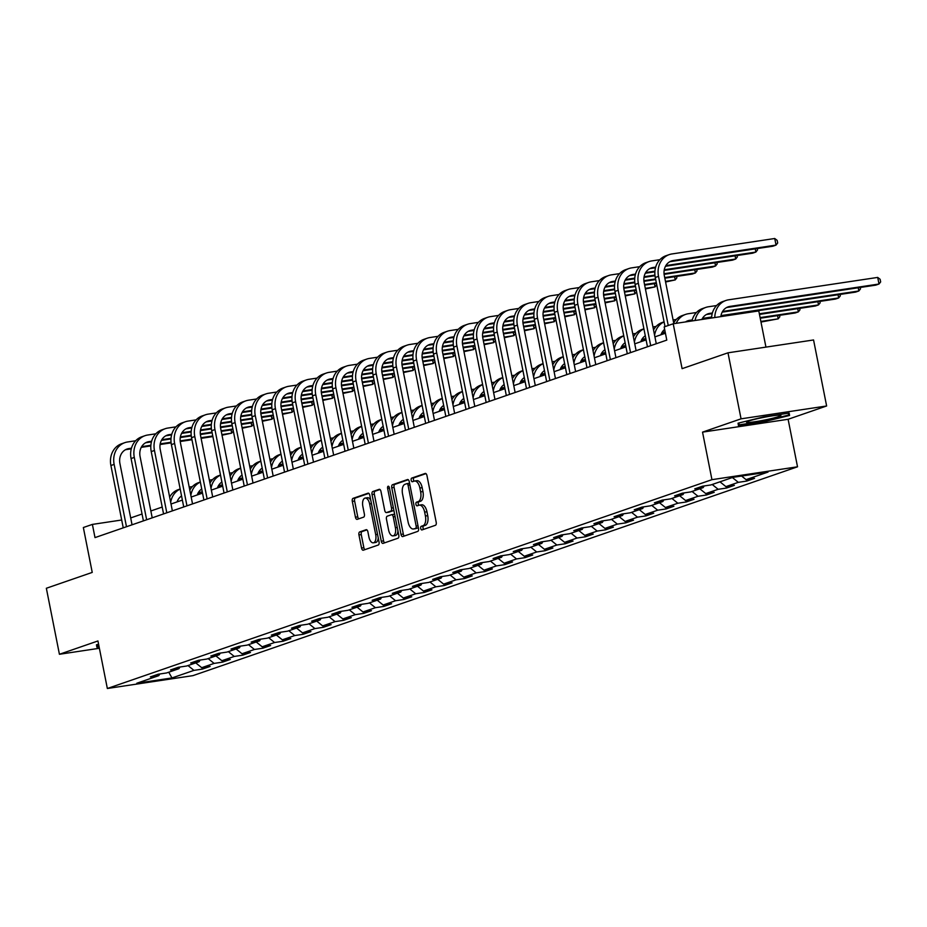 <?xml version="1.0" encoding="UTF-8"?>
<svg xmlns="http://www.w3.org/2000/svg" width="927" height="927" viewBox="0 0 927 927"><rect width="100%" height="100%" fill="white"/><g stroke="black" fill="none" stroke-linecap="round" stroke-linejoin="round"><path stroke-width="1.39" d="M420.719 528.425A1.854 0.927 -98.5 0 0 421.889 529.954A1.854 0.927 -98.5 0 0 421.97 529.931L435.447 525.285A2.654 1.321 -98.5 0 0 436.2 522.249L426.965 475.597A2.654 1.321 -98.5 0 0 425.308 473.419A2.654 1.321 -98.5 0 0 425.18 473.442L411.704 478.1A1.854 0.927 -98.5 0 0 411.182 480.221A1.854 0.927 -98.5 0 0 412.341 481.75A1.854 0.927 -98.5 0 0 412.422 481.727L414.172 481.125A8.482 4.241 -98.5 0 1 414.554 481.032A8.482 4.241 -98.5 0 1 419.873 488.019L420.638 491.901A8.482 4.241 -98.5 0 1 418.228 501.6L416.478 502.202A1.854 0.927 -98.5 0 0 415.945 504.323A1.854 0.927 -98.5 0 0 417.115 505.852A1.854 0.927 -98.5 0 0 417.196 505.829L418.946 505.227A8.482 4.241 -98.5 0 1 419.328 505.134A8.482 4.241 -98.5 0 1 424.647 512.121L425.412 516.015A8.482 4.241 -98.5 0 1 422.99 525.702L421.252 526.304A1.854 0.927 -98.5 0 0 420.719 528.425M421.252 504.879A8.482 4.241 -98.5 0 1 421.634 504.786A8.482 4.241 -98.5 0 1 426.953 511.774L427.729 515.667A8.482 4.241 -98.5 0 1 425.308 525.354L423.569 525.957A1.854 0.927 -98.5 0 0 423.036 528.077A1.854 0.927 -98.5 0 0 423.627 529.363M425.968 473.627L414.021 477.753A1.854 0.927 -98.5 0 0 413.488 479.873A1.854 0.927 -98.5 0 0 414.079 481.159M416.478 480.777A8.482 4.241 -98.5 0 1 416.86 480.684A8.482 4.241 -98.5 0 1 422.179 487.672L422.955 491.553A8.482 4.241 -98.5 0 1 420.534 501.252L418.795 501.855A1.854 0.927 -98.5 0 0 418.262 503.975A1.854 0.927 -98.5 0 0 418.853 505.261M359.711 531.924A2.654 1.321 -98.5 0 0 358.958 534.949L361.542 548.042A2.654 1.321 -98.5 0 0 363.21 550.221A2.654 1.321 -98.5 0 0 363.326 550.186L378.297 545.018A2.654 1.321 -98.5 0 0 379.05 541.994L369.815 495.342A2.654 1.321 -98.5 0 0 368.158 493.152A2.654 1.321 -98.5 0 0 368.031 493.187L353.06 498.355A2.654 1.321 -98.5 0 0 352.306 501.38L355.435 517.196A2.654 1.321 -98.5 0 0 357.104 519.375A2.654 1.321 -98.5 0 0 357.219 519.352L363.627 517.139A2.654 1.321 -98.5 0 0 364.381 514.103L362.828 506.269A7.092 3.546 -98.5 0 1 365.168 498.077A7.092 3.546 -98.5 0 1 369.618 503.917L375.702 534.636A7.092 3.546 -98.5 0 1 373.361 542.816A7.092 3.546 -98.5 0 1 368.911 536.976L367.903 531.855A2.654 1.321 -98.5 0 0 366.235 529.676A2.654 1.321 -98.5 0 0 366.119 529.711L359.711 531.924L362.017 531.577A2.654 1.321 -98.5 0 0 361.263 534.601L363.859 547.695A2.654 1.321 -98.5 0 0 364.867 549.665M741.055 418.83L702.539 432.133L788.112 419.282L826.629 405.98L741.055 418.83L727.985 352.816L682.098 368.668L673.211 323.778L664.172 326.907L666.78 340.105L95.006 537.602L92.387 524.404L83.349 527.521L92.236 572.411L46.35 588.263L59.421 654.277L99.386 648.263M702.539 432.133L711.948 479.665L107.347 688.494L97.938 640.963L59.421 654.277M400.997 534.415A2.654 1.321 -98.5 0 0 402.666 536.594A2.654 1.321 -98.5 0 0 402.781 536.559L417.753 531.391A2.654 1.321 -98.5 0 0 418.506 528.367L409.27 481.716A2.654 1.321 -98.5 0 0 407.602 479.526A2.654 1.321 -98.5 0 0 407.486 479.56L392.515 484.728A2.654 1.321 -98.5 0 0 391.762 487.753L400.997 534.415L403.315 534.068A2.654 1.321 -98.5 0 0 404.311 536.038M398.019 538.205L383.06 543.373A2.654 1.321 -98.5 0 1 382.932 543.407A2.654 1.321 -98.5 0 1 381.275 541.229L372.04 494.566A2.654 1.321 -98.5 0 1 372.793 491.542L379.201 489.329A2.654 1.321 -98.5 0 1 379.317 489.294A2.654 1.321 -98.5 0 1 380.974 491.484L384.728 510.406A2.654 1.321 -98.5 0 0 386.385 512.585A2.654 1.321 -98.5 0 0 386.513 512.561L390.754 511.09A2.654 1.321 -98.5 0 0 391.518 508.054L387.613 488.355A1.854 0.927 -98.5 0 1 388.228 486.223A1.854 0.927 -98.5 0 1 389.386 487.741L398.784 535.18A2.654 1.321 -98.5 0 1 398.019 538.205M727.985 352.816L813.558 339.966L826.629 405.98M711.948 479.665L797.521 466.802L192.92 675.644L107.347 688.494M202.098 667.625L202.387 669.097L210.139 666.42L201.704 667.683L214.102 663.408L222.55 662.133L230.302 659.456L221.866 660.719L234.264 656.443L242.712 655.169L250.464 652.492L242.017 653.755L254.427 649.479L262.874 648.205L270.626 645.528L262.179 646.791L274.589 642.515L283.036 641.241L290.788 638.564L282.341 639.827L294.751 635.551L303.199 634.277L310.951 631.6L302.503 632.863L314.913 628.587L323.361 627.312L331.113 624.636L322.666 625.899L335.076 621.623L343.523 620.348L351.275 617.672L342.828 618.935L355.238 614.659L363.685 613.384L371.437 610.708L362.99 611.971L375.4 607.695L383.848 606.42L391.6 603.744L383.152 605.007L395.562 600.731L404.01 599.456L411.762 596.779L403.315 598.042L415.725 593.767L424.172 592.492L431.924 589.815L423.477 591.078L435.887 586.803L444.334 585.528L452.086 582.851L443.639 584.114L456.049 579.838L464.497 578.564L472.249 575.887L463.801 577.15L476.211 572.874L484.659 571.6L492.411 568.923L483.964 570.186L496.374 565.91L504.821 564.636L512.573 561.959L504.126 563.222L516.536 558.946L524.983 557.672L532.735 554.995L524.288 556.258L536.698 551.982L545.146 550.708L552.898 548.031L544.45 549.294L556.86 545.018L565.308 543.743L573.06 541.067L564.613 542.33L577.023 538.054L585.47 536.779L593.222 534.103L584.775 535.366L597.185 531.09L605.632 529.815L613.384 527.139L604.937 528.402L617.347 524.126L625.795 522.851L633.547 520.174L625.099 521.438L637.509 517.162L645.957 515.887L653.709 513.21L645.262 514.473L657.672 510.198L666.119 508.923L673.871 506.246L665.424 507.509L677.834 503.234L686.27 501.959L694.033 499.282L685.586 500.545L697.996 496.269L706.432 494.995L714.196 492.318L705.748 493.581L718.158 489.305L726.594 488.031L734.358 485.354L725.911 486.617L738.321 482.341L746.756 481.067L754.52 478.39L746.073 479.653L768.043 472.063L732.898 477.347L710.928 484.937L702.481 486.212L694.729 488.888L703.164 487.614L704.161 485.957M202.387 669.097L193.94 670.372L171.97 677.95L136.825 683.234L158.795 675.644L150.348 676.919L158.1 674.242L166.547 672.967L178.957 668.68L170.51 669.954L178.262 667.278L186.709 666.003L199.12 661.716L190.672 662.99L198.424 660.314L206.872 659.039L219.282 654.752L210.835 656.026L218.587 653.35L227.034 652.075L239.444 647.788L230.997 649.062L238.749 646.386L247.196 645.111L259.606 640.824L251.159 642.098L258.911 639.421L267.358 638.147L279.769 633.859L271.321 635.134L279.073 632.457L287.521 631.183L299.931 626.895L291.484 628.17L299.236 625.493L307.683 624.219L320.093 619.931L311.646 621.206L319.398 618.529L327.845 617.255L340.255 612.967L331.808 614.242L339.56 611.565L348.007 610.29L360.418 606.003L351.97 607.278L359.722 604.601L368.17 603.326L380.58 599.039L372.133 600.314L379.885 597.637L388.332 596.362L400.742 592.075L392.295 593.35L400.047 590.673L408.494 589.398L420.904 585.111L412.457 586.385L420.209 583.709L428.656 582.434L441.055 578.147L432.619 579.421L440.371 576.745L448.819 575.47L461.217 571.183L452.782 572.457L460.534 569.781L468.981 568.506L481.38 564.219L472.944 565.493L480.696 562.816L489.143 561.542L501.542 557.254L493.106 558.529L500.858 555.852L509.305 554.578L521.704 550.29L513.268 551.565L521.02 548.888L529.468 547.614L541.866 543.326L533.431 544.601L541.183 541.924L549.63 540.65L562.029 536.362L553.593 537.637L561.345 534.96L569.792 533.685L582.191 529.398L573.755 530.673L581.507 527.996L589.954 526.721L602.353 522.434L593.917 523.709L601.669 521.032L610.117 519.757L622.515 515.47L614.08 516.745L621.832 514.068L630.279 512.793L642.678 508.506L634.242 509.78L641.994 507.104L650.441 505.829L662.84 501.542L654.404 502.816L662.156 500.14L670.603 498.865L683.002 494.578L674.566 495.852L682.318 493.176L690.766 491.901L703.164 487.614M195.759 662.886L201.704 667.683M208.158 658.599L214.102 663.408M178.957 668.68L179.954 667.023M215.921 655.922L221.866 660.719M228.32 651.635L234.264 656.443M199.12 661.716L200.116 660.059M236.072 648.958L242.017 653.755M248.482 644.671L254.427 649.479M219.282 654.752L220.278 653.095M256.234 641.994L262.179 646.791M268.645 637.706L274.589 642.515M239.444 647.788L240.441 646.131M276.397 635.03L282.341 639.827M288.807 630.742L294.751 635.551M259.606 640.824L260.603 639.167M296.559 628.066L302.503 632.863M308.969 623.778L314.913 628.587M279.769 633.859L280.765 632.202M316.721 621.102L322.666 625.899M329.131 616.814L335.076 621.623M299.931 626.895L300.927 625.238M336.883 614.137L342.828 618.935M349.294 609.85L355.238 614.659M320.093 619.931L321.09 618.274M357.046 607.173L362.99 611.971M369.456 602.886L375.4 607.695M340.255 612.967L341.252 611.31M377.208 600.209L383.152 605.007M389.618 595.922L395.562 600.731M360.418 606.003L361.414 604.346M397.37 593.245L403.315 598.042M409.78 588.958L415.725 593.767M380.58 599.039L381.565 597.382M417.532 586.281L423.477 591.078M429.943 581.994L435.887 586.803M400.742 592.075L401.727 590.418M437.695 579.317L443.639 584.114M450.105 575.03L456.049 579.838M420.904 585.111L421.889 583.454M457.857 572.353L463.801 577.15M470.267 568.066L476.211 572.874M441.055 578.147L442.052 576.49M478.019 565.389L483.964 570.186M490.429 561.102L496.374 565.91M461.217 571.183L462.214 569.526M498.181 558.425L504.126 563.222M510.592 554.137L516.536 558.946M481.38 564.219L482.376 562.562M518.344 551.461L524.288 556.258M530.754 547.173L536.698 551.982M501.542 557.254L502.538 555.597M538.506 544.497L544.45 549.294M550.916 540.209L556.86 545.018M521.704 550.29L522.701 548.633M558.668 537.533L564.613 542.33M571.078 533.245L577.023 538.054M541.866 543.326L542.863 541.669M578.83 530.568L584.775 535.366M591.241 526.281L597.185 531.09M562.029 536.362L563.025 534.705M598.993 523.604L604.937 528.402M611.403 519.317L617.347 524.126M582.191 529.398L583.187 527.741M619.155 516.64L625.099 521.438M631.565 512.353L637.509 517.162M602.353 522.434L603.35 520.777M639.317 509.676L645.262 514.473M651.727 505.389L657.672 510.198M622.515 515.47L623.512 513.813M659.479 502.712L665.424 507.509M671.89 498.425L677.834 503.234M642.678 508.506L643.674 506.849M679.642 495.748L685.586 500.545M692.052 491.461L697.996 496.269M662.84 501.542L663.836 499.885M699.804 488.784L705.748 493.581M712.214 484.497L718.158 489.305M683.002 494.578L683.999 492.921M719.966 481.82L725.911 486.617M732.376 477.532L738.321 482.341M741.6 476.038L746.073 479.653M765.945 347.115L758.784 310.927L673.211 323.778M788.112 419.282L797.521 466.802M121.692 520.001L92.387 524.404M665.424 333.245L654.914 336.872M646.107 339.908L634.752 343.836M625.945 346.872L614.589 350.8M605.783 353.836L594.427 357.764M585.621 360.8L574.265 364.728M565.458 367.764L554.103 371.692M545.296 374.728L533.94 378.656M525.134 381.692L513.778 385.62M504.972 388.656L493.616 392.584M484.809 395.62L473.454 399.549M464.647 402.585L453.291 406.513M444.485 409.549L433.129 413.477M424.323 416.513L412.967 420.441M404.16 423.477L392.805 427.405M383.998 430.441L372.642 434.369M363.836 437.405L352.48 441.333M343.674 444.369L332.318 448.297M323.511 451.333L312.156 455.261M303.349 458.297L291.993 462.225M283.187 465.261L271.831 469.189M263.025 472.225L251.669 476.154M242.862 479.189L231.507 483.118M222.7 486.154L211.344 490.082M202.538 493.118L191.182 497.046M182.376 500.082L171.02 504.01M162.213 507.046L150.858 510.974M142.051 514.01L130.695 517.938M168.737 672.214L171.97 677.95M187.996 665.563L193.94 670.372M158.795 675.644L159.792 673.987M746.467 479.595L746.756 481.067M726.304 486.559L726.594 488.031M706.142 493.523L706.432 494.995M685.98 500.487L686.27 501.959M665.818 507.451L666.119 508.923M645.656 514.415L645.957 515.887M625.493 521.38L625.795 522.851M605.331 528.344L605.632 529.815M585.169 535.308L585.47 536.779M565.006 542.272L565.308 543.743M544.844 549.236L545.146 550.708M524.682 556.2L524.983 557.672M504.52 563.164L504.821 564.636M484.357 570.128L484.659 571.6M464.207 577.092L464.497 578.564M444.045 584.056L444.334 585.528M423.882 591.02L424.172 592.492M403.72 597.985L404.01 599.456M383.558 604.949L383.848 606.42M363.396 611.913L363.685 613.384M343.233 618.877L343.523 620.348M323.071 625.841L323.361 627.312M302.909 632.805L303.199 634.277M282.747 639.769L283.036 641.241M262.584 646.733L262.874 648.205M242.422 653.697L242.712 655.169M222.26 660.661L222.55 662.133M738.043 423.199L738.448 425.563L764.219 421.692L789.572 415.447L789.167 413.083L763.396 416.953L738.043 423.199M98.586 644.277L96.466 644.798L96.883 647.173L99.096 646.837M789.109 413.083L789.572 415.447M788.356 413.199L788.668 415.041L764.103 421.09L764.219 421.692M408.262 479.734L394.832 484.381A2.654 1.321 -98.5 0 0 394.079 487.405L403.315 534.068M415.632 528.251A1.854 0.927 -98.5 0 0 416.165 526.13L408.054 485.18A1.854 0.927 -98.5 0 0 406.895 483.651A1.854 0.927 -98.5 0 0 406.814 483.662L404.972 484.3A8.482 4.241 -98.5 0 0 402.55 493.998L408.1 521.994A8.482 4.241 -98.5 0 0 413.419 528.981A8.482 4.241 -98.5 0 0 413.801 528.877L417.95 527.903A1.854 0.927 -98.5 0 0 418.344 527.521M409.607 483.407A1.854 0.927 -98.5 0 0 409.213 483.303A1.854 0.927 -98.5 0 0 409.12 483.315L406.976 483.639M415.331 528.657A8.482 4.241 -98.5 0 0 415.725 528.633A8.482 4.241 -98.5 0 0 416.107 528.529L413.801 528.877M417.95 527.903L416.107 528.529M379.977 489.514L375.099 491.194A2.654 1.321 -98.5 0 0 374.346 494.218L383.581 540.881A2.654 1.321 -98.5 0 0 384.589 542.851M388.575 512.249A2.654 1.321 -98.5 0 0 388.703 512.237A2.654 1.321 -98.5 0 0 388.819 512.214L393.071 510.742A2.654 1.321 -98.5 0 0 393.766 509.85M388.61 530.035A7.092 3.546 -98.5 0 0 393.06 535.876A7.092 3.546 -98.5 0 0 395.4 527.695L393.257 516.872A2.654 1.321 -98.5 0 0 391.6 514.682A2.654 1.321 -98.5 0 0 391.472 514.717L387.231 516.188A2.654 1.321 -98.5 0 0 386.466 519.213L388.61 530.035M393.06 535.876L395.377 535.528A7.092 3.546 -98.5 0 0 397.95 530.962M394.728 514.694A2.654 1.321 -98.5 0 0 393.905 514.334A2.654 1.321 -98.5 0 0 393.79 514.369L391.715 514.682M366.895 529.885L362.017 531.577M373.361 542.816L375.667 542.469A7.092 3.546 -98.5 0 0 378.239 537.903M370.788 500.267A7.092 3.546 -98.5 0 0 367.486 497.729L365.168 498.077M368.807 493.373L355.377 498.008A2.654 1.321 -98.5 0 0 354.624 501.032L357.752 516.849A2.654 1.321 -98.5 0 0 358.761 518.819M720.824 316.628A13.499 11.645 -109.1 0 1 728.158 306.849A13.499 11.645 -109.1 0 1 729.955 306.408L879.005 284.021L877.695 277.416L728.645 299.803A20.255 17.462 70.9 0 0 725.957 300.464A20.255 17.462 70.9 0 0 714.787 317.532M726.594 307.544A13.499 11.645 -109.1 0 1 726.722 307.521L875.772 285.134L879.005 284.021L880.65 281.924L880.129 279.282L877.695 277.416M725.957 300.464L722.724 301.588A20.255 17.462 70.9 0 0 711.577 318.019M669.885 261.681A13.499 11.645 -109.1 0 1 670.012 261.669L772.817 246.223L776.038 245.099L774.74 238.506L671.936 253.952A20.255 17.462 70.9 0 0 669.248 254.612A20.255 17.462 70.9 0 0 658.518 276.362L668.24 325.493M669.248 254.612L666.015 255.725A20.255 17.462 70.9 0 0 655.285 277.474L665.018 326.617M673.836 323.685L664.3 275.493A13.499 11.645 -109.1 0 1 671.449 260.985A13.499 11.645 -109.1 0 1 673.245 260.545L776.038 245.099L777.683 243.001L777.162 240.371L774.74 238.506M748.912 422.434A17.555 1.402 168.8 0 0 769.549 418.992A17.555 1.402 168.8 0 0 780.719 415.226A17.555 1.402 168.8 0 0 778.495 415.157A17.555 1.402 168.8 0 0 760.163 418.089A17.555 1.402 168.8 0 0 746.617 421.982A17.555 1.402 168.8 0 0 748.912 422.434M761.855 417.741A13.291 1.066 168.8 0 0 765.007 417.115M764.103 421.09L739.132 424.844L738.819 423.002M738.773 423.013L739.132 424.844M97.567 646.443L97.242 644.601L97.567 646.443L98.98 646.235M701.843 319.479A13.499 11.645 -109.1 0 1 707.996 313.813A13.499 11.645 -109.1 0 1 709.792 313.372L712.388 312.978M706.432 314.508A13.499 11.645 -109.1 0 1 706.559 314.485L712.203 313.639M722.191 312.144L855.609 292.098L858.842 290.985L858.205 287.776M722.573 311.449L858.842 290.985L860.488 288.888L860.21 287.474M716.583 305.551L708.483 306.767A20.255 17.462 70.9 0 0 705.795 307.428A20.255 17.462 70.9 0 0 695.041 320.499M705.795 307.428L702.562 308.552A20.255 17.462 70.9 0 0 691.959 320.962M685.516 321.936A13.499 11.645 -109.1 0 1 687.834 320.777A13.499 11.645 -109.1 0 1 689.63 320.336L692.226 319.942M686.27 321.472A13.499 11.645 -109.1 0 1 686.397 321.449L692.04 320.603M702.029 319.108L711.588 317.671M720.87 316.269L835.447 299.062L838.68 297.949L838.043 294.74M702.411 318.413L711.635 317.034M720.974 315.632L838.68 297.949L840.326 295.852L840.047 294.438M696.42 312.515L688.321 313.732A20.255 17.462 70.9 0 0 685.632 314.392A20.255 17.462 70.9 0 0 676.189 323.338M685.632 314.392L682.399 315.516A20.255 17.462 70.9 0 0 673.697 322.978M659.873 259.699L651.774 260.916A20.255 17.462 70.9 0 0 649.085 261.576A20.255 17.462 70.9 0 0 638.355 283.326L650.696 345.667M649.085 261.576L645.852 262.689A20.255 17.462 70.9 0 0 635.122 284.438L647.463 346.779M656.27 343.743L644.138 282.457A13.499 11.645 -109.1 0 1 651.287 267.949A13.499 11.645 -109.1 0 1 653.083 267.509L655.679 267.127M649.723 268.645A13.499 11.645 -109.1 0 1 649.85 268.633L655.493 267.776M665.482 266.281L752.654 253.187L755.876 252.063L755.25 248.865M665.864 265.597L755.876 252.063L757.521 249.966L757.243 248.563M639.711 266.663L631.611 267.88A20.255 17.462 70.9 0 0 628.923 268.54A20.255 17.462 70.9 0 0 618.193 290.29L630.534 352.631M628.923 268.54L625.69 269.653A20.255 17.462 70.9 0 0 614.96 291.402L627.301 353.743M636.107 350.707L623.975 289.421A13.499 11.645 -109.1 0 1 631.125 274.913A13.499 11.645 -109.1 0 1 632.921 274.473L635.516 274.091M629.56 275.609A13.499 11.645 -109.1 0 1 629.688 275.597L635.331 274.74M645.319 273.245L654.879 271.808M664.161 270.417L732.492 260.151L735.714 259.027L735.088 255.829M645.702 272.561L654.926 271.171M664.265 269.769L735.714 259.027L737.359 256.93L737.081 255.528M660.951 334.786A13.499 11.645 -109.1 0 1 664.659 329.398M759.468 314.415L815.285 306.026L818.518 304.913L817.881 301.704M759.352 313.801L818.518 304.913L820.163 302.816L819.885 301.402M676.258 319.479L673.106 319.954M664.068 321.843L662.237 322.48A20.255 17.462 70.9 0 0 653.535 329.942M664.08 321.912A20.255 17.462 70.9 0 0 654.578 335.203M640.789 341.75A13.499 11.645 -109.1 0 1 645.285 335.794M661.704 333.036L665.273 332.492M760.233 318.228L795.123 312.99L798.356 311.878L797.718 308.668M662.087 332.341L665.157 331.889M760.105 317.613L798.356 311.878L800.001 309.78L799.723 308.367M656.096 326.443L652.944 326.918M643.906 328.807L642.075 329.444A20.255 17.462 70.9 0 0 633.373 336.907M643.917 328.876A20.255 17.462 70.9 0 0 634.416 342.167M620.626 348.714A13.499 11.645 -109.1 0 1 625.122 342.758M641.542 340L645.992 339.328M760.986 322.051L778.193 318.842L777.556 315.632M641.924 339.305L645.864 338.714M760.87 321.437L778.193 318.842L779.839 316.744L779.561 315.331M635.934 333.407L632.782 333.882M623.744 335.771L621.913 336.408A20.255 17.462 70.9 0 0 613.211 343.871M623.755 335.841A20.255 17.462 70.9 0 0 614.253 349.131M619.549 273.627L611.449 274.844A20.255 17.462 70.9 0 0 608.761 275.504A20.255 17.462 70.9 0 0 598.031 297.254L610.372 359.595M608.761 275.504L605.528 276.617A20.255 17.462 70.9 0 0 594.798 298.367L607.139 360.707M615.945 357.671L603.813 296.385A13.499 11.645 -109.1 0 1 610.963 281.878A13.499 11.645 -109.1 0 1 612.759 281.437L615.354 281.055M609.398 282.573A13.499 11.645 -109.1 0 1 609.526 282.561L615.169 281.704M625.157 280.209L634.717 278.772M643.998 277.382L655.007 275.725M664.114 274.357L712.33 267.115L715.551 265.991L714.926 262.793M625.54 279.525L634.763 278.135M644.103 276.733L654.937 275.099M664.056 273.732L715.551 265.991L717.197 263.894L716.919 262.492M599.387 280.591L591.287 281.808A20.255 17.462 70.9 0 0 588.599 282.468A20.255 17.462 70.9 0 0 577.869 304.218L590.209 366.559M588.599 282.468L585.366 283.581A20.255 17.462 70.9 0 0 574.636 305.331L586.976 367.671M595.783 364.635L583.651 303.349A13.499 11.645 -109.1 0 1 590.8 288.842A13.499 11.645 -109.1 0 1 592.596 288.401L595.192 288.019M589.236 289.537A13.499 11.645 -109.1 0 1 589.363 289.525L595.007 288.668M604.995 287.173L614.555 285.736M623.836 284.346L634.844 282.689M643.952 281.321L655.69 279.56M664.833 278.181L692.168 274.079L695.389 272.955L694.763 269.757M605.377 286.489L614.601 285.099M623.941 283.697L634.775 282.063M643.894 280.696L655.574 278.946M664.705 277.567L695.389 272.955L697.034 270.858L696.756 269.456M579.224 287.555L571.125 288.772A20.255 17.462 70.9 0 0 568.436 289.433A20.255 17.462 70.9 0 0 557.706 311.182L570.047 373.523M568.436 289.433L565.203 290.545A20.255 17.462 70.9 0 0 554.473 312.295L566.814 374.635M575.621 371.6L563.489 310.313A13.499 11.645 -109.1 0 1 570.638 295.806A13.499 11.645 -109.1 0 1 572.434 295.365L575.03 294.983M569.074 296.501A13.499 11.645 -109.1 0 1 569.201 296.489L574.844 295.632M584.833 294.137L594.392 292.7M603.674 291.31L614.682 289.653M623.79 288.285L635.528 286.524M644.671 285.145L656.455 283.372L656.71 284.786L655.065 286.883L654.439 283.685M665.586 282.005L675.227 279.919L674.601 276.721M585.215 293.453L594.439 292.063M603.778 290.661L614.613 289.027M623.732 287.66L635.412 285.91M644.543 284.531L656.328 282.77M665.47 281.391L675.227 279.919L676.872 277.822L676.594 276.42M600.464 355.678A13.499 11.645 -109.1 0 1 604.96 349.722M621.38 346.965L625.829 346.292M621.762 346.269L625.702 345.678M615.771 340.371L612.62 340.846M603.581 342.735L601.75 343.372A20.255 17.462 70.9 0 0 593.048 350.835M603.593 342.805A20.255 17.462 70.9 0 0 594.091 356.095M559.062 294.519L550.962 295.736A20.255 17.462 70.9 0 0 548.274 296.397A20.255 17.462 70.9 0 0 537.544 318.146L549.885 380.487M548.274 296.397L545.041 297.509A20.255 17.462 70.9 0 0 534.311 319.259L546.652 381.6M555.458 378.564L543.326 317.277A13.499 11.645 -109.1 0 1 550.476 302.77A13.499 11.645 -109.1 0 1 552.272 302.329L554.867 301.947M548.911 303.465A13.499 11.645 -109.1 0 1 549.039 303.453L554.682 302.596M564.67 301.101L574.23 299.664M583.512 298.274L594.52 296.617M603.628 295.25L615.366 293.488M624.508 292.109L636.293 290.336L636.548 291.75L634.902 293.847L634.277 290.649M645.424 288.969L655.065 286.883L645.308 288.355M565.053 300.418L574.277 299.027M583.616 297.625L594.45 295.991M603.57 294.624L615.25 292.874M624.381 291.495L636.165 289.734M580.302 362.642A13.499 11.645 -109.1 0 1 584.798 356.686M601.217 353.929L605.667 353.257M601.6 353.233L605.54 352.642M595.609 347.335L592.457 347.81M583.419 349.699L581.588 350.336A20.255 17.462 70.9 0 0 572.886 357.799M583.431 349.769A20.255 17.462 70.9 0 0 573.929 363.06M538.9 301.484L530.8 302.7A20.255 17.462 70.9 0 0 528.112 303.361A20.255 17.462 70.9 0 0 517.382 325.11L529.723 387.451M528.112 303.361L524.879 304.473A20.255 17.462 70.9 0 0 514.149 326.223L526.49 388.564M535.296 385.528L523.164 324.241A13.499 11.645 -109.1 0 1 530.314 309.734A13.499 11.645 -109.1 0 1 532.11 309.294L534.705 308.911M528.749 310.429A13.499 11.645 -109.1 0 1 528.877 310.418L534.52 309.56M544.508 308.065L554.068 306.628M563.349 305.238L574.358 303.581M583.465 302.214L595.204 300.452M604.346 299.073L616.131 297.3M625.261 295.933L634.902 293.847L625.146 295.319M544.891 307.382L554.114 305.991M563.454 304.589L574.288 302.955M583.407 301.588L595.088 299.838M604.219 298.459L616.003 296.698M560.14 369.606A13.499 11.645 -109.1 0 1 564.636 363.651M581.055 360.893L585.505 360.221M581.438 360.197L585.377 359.606M575.447 354.299L572.295 354.774M563.257 356.663L561.426 357.301A20.255 17.462 70.9 0 0 552.724 364.763M563.268 356.733A20.255 17.462 70.9 0 0 553.767 370.024M518.738 308.448L510.638 309.664A20.255 17.462 70.9 0 0 507.95 310.325A20.255 17.462 70.9 0 0 497.22 332.075L509.56 394.415M507.95 310.325L504.717 311.437A20.255 17.462 70.9 0 0 493.987 333.187L506.327 395.528M515.134 392.492L503.002 331.206A13.499 11.645 -109.1 0 1 510.151 316.698A13.499 11.645 -109.1 0 1 511.947 316.258L514.543 315.875M508.587 317.393A13.499 11.645 -109.1 0 1 508.714 317.382L514.358 316.524M524.346 315.029L533.906 313.593M543.187 312.202L554.195 310.545M563.303 309.178L575.041 307.416M584.184 306.037L595.968 304.265L596.223 305.678L594.578 307.776L593.952 304.577M605.099 302.897L614.74 300.812L614.114 297.613M524.728 314.346L533.952 312.955M543.303 311.553L554.126 309.919M563.245 308.552L574.925 306.802M584.056 305.423L595.841 303.662M604.983 302.283L614.74 300.812L616.385 298.714L616.107 297.312M539.977 376.571A13.499 11.645 -109.1 0 1 544.473 370.615M560.893 367.857L565.343 367.185M561.275 367.162L565.215 366.571M555.285 361.263L552.133 361.739M543.095 363.627L541.264 364.265A20.255 17.462 70.9 0 0 532.562 371.727M543.106 363.697A20.255 17.462 70.9 0 0 533.604 376.988M498.575 315.412L490.476 316.628A20.255 17.462 70.9 0 0 487.787 317.289A20.255 17.462 70.9 0 0 477.057 339.039L489.398 401.379M487.787 317.289L484.554 318.401A20.255 17.462 70.9 0 0 473.824 340.151L486.165 402.492M494.972 399.456L482.84 338.17A13.499 11.645 -109.1 0 1 489.989 323.662A13.499 11.645 -109.1 0 1 491.785 323.222L494.381 322.839M488.425 324.357A13.499 11.645 -109.1 0 1 488.552 324.346L494.195 323.488M504.184 321.993L513.743 320.557M523.025 319.166L534.033 317.509M543.141 316.142L554.879 314.38M564.022 313.002L575.806 311.229L576.061 312.642L574.416 314.74L573.79 311.542M584.937 309.861L594.578 307.776L584.821 309.247M504.566 321.31L513.79 319.919M523.141 318.517L533.964 316.883M543.083 315.516L554.763 313.766M563.894 312.387L575.679 310.626M519.827 383.535A13.499 11.645 -109.1 0 1 524.323 377.579M540.731 374.821L545.18 374.149M541.113 374.126L545.053 373.535M535.122 368.228L531.971 368.703M522.932 370.591L521.101 371.229A20.255 17.462 70.9 0 0 512.399 378.691M522.944 370.661A20.255 17.462 70.9 0 0 513.442 383.952M478.413 322.376L470.313 323.593A20.255 17.462 70.9 0 0 467.625 324.253A20.255 17.462 70.9 0 0 456.895 346.003L469.236 408.343M467.625 324.253L464.392 325.365A20.255 17.462 70.9 0 0 453.662 347.115L466.003 409.456M474.809 406.42L462.677 345.134A13.499 11.645 -109.1 0 1 469.827 330.626A13.499 11.645 -109.1 0 1 471.623 330.186L474.218 329.803M468.262 331.321A13.499 11.645 -109.1 0 1 468.39 331.31L474.033 330.452M484.021 328.958L493.581 327.521M502.863 326.13L513.871 324.473M522.979 323.106L534.717 321.345M543.859 319.966L555.644 318.193L555.899 319.606L554.253 321.704L553.628 318.506M564.775 316.825L574.416 314.74L564.659 316.211M484.404 328.274L493.627 326.883M502.979 325.481L513.801 323.847M522.921 322.48L534.601 320.73M543.732 319.351L555.516 317.59M499.665 390.499A13.499 11.645 -109.1 0 1 504.161 384.543M520.568 381.785L525.018 381.113M520.951 381.09L524.891 380.499M514.96 375.192L511.808 375.667M502.77 377.556L500.939 378.193A20.255 17.462 70.9 0 0 492.237 385.655M502.782 377.625A20.255 17.462 70.9 0 0 493.28 390.916M458.251 329.34L450.151 330.557A20.255 17.462 70.9 0 0 447.463 331.217A20.255 17.462 70.9 0 0 436.733 352.967L449.074 415.308M447.463 331.217L444.23 332.329A20.255 17.462 70.9 0 0 433.5 354.079L445.841 416.42M454.647 413.384L442.515 352.098A13.499 11.645 -109.1 0 1 449.665 337.59A13.499 11.645 -109.1 0 1 451.461 337.15L454.056 336.768M448.1 338.285A13.499 11.645 -109.1 0 1 448.228 338.274L453.871 337.416M463.859 335.922L473.419 334.485M482.7 333.094L493.709 331.437M502.816 330.07L514.555 328.309M523.697 326.93L535.482 325.157L535.736 326.571L534.091 328.668L533.465 325.47M544.612 323.79L554.253 321.704L544.497 323.175M464.242 335.238L473.465 333.847M482.816 332.445L493.639 330.812M502.758 329.444L514.439 327.695M523.57 326.316L535.354 324.554M479.502 397.463A13.499 11.645 -109.1 0 1 483.998 391.507M500.406 388.749L504.856 388.077M500.789 388.054L504.728 387.463M494.798 382.156L491.646 382.631M482.608 384.52L480.777 385.157A20.255 17.462 70.9 0 0 472.075 392.619M482.619 384.589A20.255 17.462 70.9 0 0 473.118 397.88M438.089 336.304L429.989 337.521A20.255 17.462 70.9 0 0 427.301 338.181A20.255 17.462 70.9 0 0 416.571 359.931L428.911 422.272M427.301 338.181L424.068 339.294A20.255 17.462 70.9 0 0 413.338 361.043L425.678 423.384M434.485 420.348L422.353 359.062A13.499 11.645 -109.1 0 1 429.502 344.554A13.499 11.645 -109.1 0 1 431.298 344.114L433.894 343.732M427.938 345.25A13.499 11.645 -109.1 0 1 428.065 345.238L433.709 344.38M443.697 342.886L453.257 341.449M462.538 340.058L473.546 338.401M482.654 337.034L494.404 335.273M503.535 333.894L515.319 332.121M524.45 330.754L534.091 328.668L524.334 330.139M444.079 342.202L453.303 340.812M462.654 339.409L473.477 337.776M482.596 336.408L494.276 334.659M503.407 333.28L515.192 331.518M459.34 404.427A13.499 11.645 -109.1 0 1 463.836 398.471M480.244 395.713L484.694 395.041M480.626 395.018L484.566 394.427M474.636 389.12L471.484 389.595M462.446 391.484L460.615 392.121A20.255 17.462 70.9 0 0 451.912 399.583M462.457 391.553A20.255 17.462 70.9 0 0 452.955 404.844M417.926 343.268L409.827 344.485A20.255 17.462 70.9 0 0 407.138 345.145A20.255 17.462 70.9 0 0 396.408 366.895L408.749 429.236M407.138 345.145L403.905 346.258A20.255 17.462 70.9 0 0 393.175 368.007L405.516 430.348M414.323 427.312L402.191 366.026A13.499 11.645 -109.1 0 1 409.34 351.518A13.499 11.645 -109.1 0 1 411.136 351.078L413.732 350.696M407.776 352.214A13.499 11.645 -109.1 0 1 407.903 352.202L413.546 351.345M423.535 349.85L433.094 348.413M442.376 347.022L453.384 345.365M462.492 343.998L474.242 342.237M483.373 340.858L495.157 339.085L495.412 340.499L493.778 342.596L493.141 339.398M504.288 337.718L513.94 335.632L513.303 332.434M423.917 349.166L433.141 347.776M442.492 346.374L453.315 344.74M462.434 343.372L474.114 341.623M483.245 340.244L495.03 338.482M504.172 337.104L513.94 335.632L515.574 333.535L515.296 332.133M439.178 411.391A13.499 11.645 -109.1 0 1 443.674 405.435M460.082 402.677L464.531 402.005M460.464 401.982L464.404 401.391M454.473 396.084L451.322 396.559M442.283 398.448L440.452 399.085A20.255 17.462 70.9 0 0 431.75 406.547M442.295 398.517A20.255 17.462 70.9 0 0 432.793 411.808M397.764 350.232L389.664 351.449A20.255 17.462 70.9 0 0 386.976 352.109A20.255 17.462 70.9 0 0 376.246 373.859L388.587 436.2M386.976 352.109L383.743 353.222A20.255 17.462 70.9 0 0 373.013 374.971L385.354 437.312M394.16 434.276L382.028 372.99A13.499 11.645 -109.1 0 1 389.178 358.482A13.499 11.645 -109.1 0 1 390.974 358.042L393.569 357.66M387.613 359.178A13.499 11.645 -109.1 0 1 387.741 359.166L393.384 358.309M403.372 356.814L412.932 355.377M422.214 353.987L433.222 352.33M442.33 350.962L454.079 349.201M463.21 347.822L474.995 346.049L475.25 347.463L473.616 349.56L472.979 346.362M484.126 344.682L493.778 342.596L484.01 344.068M403.755 356.13L412.978 354.74M422.33 353.338L433.152 351.704M442.272 350.336L453.952 348.587M463.083 347.208L474.867 345.447M419.016 418.355A13.499 11.645 -109.1 0 1 423.512 412.399M439.919 409.641L444.369 408.969M440.302 408.946L444.242 408.355M434.311 403.048L431.159 403.523M422.121 405.412L420.29 406.049A20.255 17.462 70.9 0 0 411.588 413.512M422.133 405.481A20.255 17.462 70.9 0 0 412.631 418.772M377.602 357.196L369.502 358.413A20.255 17.462 70.9 0 0 366.814 359.073A20.255 17.462 70.9 0 0 356.084 380.823L368.425 443.164M366.814 359.073L363.581 360.186A20.255 17.462 70.9 0 0 352.851 381.936L365.192 444.276M373.998 441.24L361.866 379.954A13.499 11.645 -109.1 0 1 369.016 365.447A13.499 11.645 -109.1 0 1 370.812 365.006L373.407 364.624M367.451 366.142A13.499 11.645 -109.1 0 1 367.579 366.13L373.222 365.273M383.21 363.778L392.77 362.341M402.051 360.951L413.06 359.294M422.167 357.926L433.917 356.165M443.048 354.786L454.833 353.013L455.099 354.427L453.454 356.524L452.816 353.326M463.963 351.646L473.616 349.56L463.848 351.032M383.593 363.094L392.816 361.704M402.167 360.302L412.99 358.668M422.109 357.301L433.79 355.551M442.921 354.172L454.705 352.411M398.853 425.319A13.499 11.645 -109.1 0 1 403.349 419.363M419.757 416.605L424.207 415.933M420.14 415.91L424.079 415.319M414.149 410.012L410.997 410.487M401.959 412.376L400.128 413.013A20.255 17.462 70.9 0 0 391.426 420.476M401.97 412.445A20.255 17.462 70.9 0 0 392.469 425.736M357.44 364.16L349.34 365.377A20.255 17.462 70.9 0 0 346.652 366.038A20.255 17.462 70.9 0 0 335.922 387.787L348.262 450.128M346.652 366.038L343.419 367.15A20.255 17.462 70.9 0 0 332.689 388.9L345.029 451.24M353.836 448.204L341.704 386.918A13.499 11.645 -109.1 0 1 348.853 372.411A13.499 11.645 -109.1 0 1 350.649 371.97L353.245 371.588M347.289 373.106A13.499 11.645 -109.1 0 1 347.416 373.094L353.06 372.237M363.048 370.742L372.608 369.305M381.889 367.915L392.897 366.258M402.005 364.89L413.755 363.129M422.886 361.75L434.67 359.977L434.937 361.391L433.291 363.488L432.654 360.29M443.801 358.61L453.454 356.524L443.685 357.996M363.43 370.058L372.654 368.668M382.005 367.266L392.828 365.632M401.947 364.265L413.627 362.515M422.758 361.136L434.543 359.375M378.691 432.283A13.499 11.645 -109.1 0 1 383.187 426.327M399.595 423.569L404.045 422.897M399.977 422.874L403.929 422.283M393.987 416.976L390.835 417.451M381.797 419.34L379.966 419.977A20.255 17.462 70.9 0 0 371.263 427.44M381.808 419.41A20.255 17.462 70.9 0 0 372.306 432.7M337.277 371.124L329.178 372.341A20.255 17.462 70.9 0 0 326.489 373.002A20.255 17.462 70.9 0 0 315.759 394.751L328.1 457.092M326.489 373.002L323.256 374.114A20.255 17.462 70.9 0 0 312.526 395.864L324.867 458.205M333.674 455.169L321.542 393.882A13.499 11.645 -109.1 0 1 328.691 379.375A13.499 11.645 -109.1 0 1 330.487 378.934L333.083 378.552M327.127 380.07A13.499 11.645 -109.1 0 1 327.254 380.058L332.897 379.201M342.886 377.706L352.445 376.269M361.727 374.879L372.735 373.222M381.843 371.854L393.593 370.093M402.724 368.714L414.508 366.941M423.639 365.574L433.291 363.488L423.523 364.96M343.268 377.022L352.492 375.632M361.843 374.23L372.666 372.596M381.785 371.229L393.465 369.479M402.596 368.1L414.381 366.339M358.529 439.247A13.499 11.645 -109.1 0 1 363.025 433.291M379.433 430.534L383.882 429.861M379.815 429.838L383.766 429.247M373.824 423.94L370.673 424.415M361.634 426.304L359.803 426.941A20.255 17.462 70.9 0 0 351.101 434.404M361.646 426.374A20.255 17.462 70.9 0 0 352.144 439.665M317.115 378.089L309.015 379.305A20.255 17.462 70.9 0 0 306.327 379.966A20.255 17.462 70.9 0 0 295.597 401.715L307.938 464.056M306.327 379.966L303.094 381.078A20.255 17.462 70.9 0 0 292.364 402.828L304.705 465.169M313.511 462.133L301.379 400.846A13.499 11.645 -109.1 0 1 308.529 386.339A13.499 11.645 -109.1 0 1 310.325 385.899L312.92 385.516M306.964 387.034A13.499 11.645 -109.1 0 1 307.092 387.022L312.735 386.165M322.723 384.67L332.283 383.233M341.565 381.843L352.573 380.186M361.681 378.819L373.43 377.057M382.561 375.678L394.346 373.905L394.612 375.319L392.967 377.416L392.33 374.218M403.477 372.538L413.129 370.452L412.492 367.254M323.106 383.987L332.329 382.596M341.681 381.194L352.503 379.56M361.623 378.193L373.303 376.443M382.434 375.064L394.218 373.303M403.361 371.924L413.129 370.452L414.775 368.355L414.485 366.953M338.367 446.211A13.499 11.645 -109.1 0 1 342.863 440.255M359.27 437.498L363.72 436.826M359.653 436.802L363.604 436.211M353.674 430.904L350.51 431.379M341.472 433.268L339.641 433.906A20.255 17.462 70.9 0 0 330.939 441.368M341.484 433.338A20.255 17.462 70.9 0 0 331.982 446.629M296.953 385.053L288.853 386.269A20.255 17.462 70.9 0 0 286.165 386.93A20.255 17.462 70.9 0 0 275.435 408.68L287.776 471.02M286.165 386.93L282.932 388.042A20.255 17.462 70.9 0 0 272.202 409.792L284.543 472.133M293.349 469.097L281.217 407.81A13.499 11.645 -109.1 0 1 288.367 393.303A13.499 11.645 -109.1 0 1 290.163 392.863L292.758 392.48M286.802 393.998A13.499 11.645 -109.1 0 1 286.93 393.987L292.573 393.129M302.561 391.634L312.121 390.197M321.402 388.807L332.411 387.15M341.518 385.783L353.268 384.021M362.399 382.642L374.184 380.87L374.45 382.283L372.805 384.381L372.167 381.182M383.315 379.502L392.967 377.416L383.199 378.888M302.944 390.951L312.167 389.56M321.518 388.158L332.341 386.524M341.46 385.157L353.141 383.407M362.272 382.028L374.056 380.267M318.204 453.176A13.499 11.645 -109.1 0 1 322.7 447.22M339.108 444.462L343.558 443.79M339.491 443.766L343.442 443.176M333.511 437.868L330.348 438.344M321.31 440.232L319.479 440.87A20.255 17.462 70.9 0 0 310.777 448.332M321.321 440.302A20.255 17.462 70.9 0 0 311.82 453.593M276.791 392.017L268.691 393.233A20.255 17.462 70.9 0 0 266.003 393.894A20.255 17.462 70.9 0 0 255.273 415.644L267.613 477.984M266.003 393.894L262.77 395.006A20.255 17.462 70.9 0 0 252.04 416.756L264.38 479.097M273.187 476.061L261.055 414.775A13.499 11.645 -109.1 0 1 268.204 400.267A13.499 11.645 -109.1 0 1 270 399.827L272.596 399.444M266.64 400.962A13.499 11.645 -109.1 0 1 266.767 400.951L272.411 400.093M282.399 398.598L291.959 397.162M301.24 395.771L312.248 394.114M321.356 392.747L333.106 390.985M342.237 389.607L354.021 387.834L354.288 389.247L352.642 391.345L352.005 388.146M363.152 386.466L372.805 384.381L363.036 385.852M282.781 397.915L292.005 396.524M301.356 395.122L312.179 393.488M321.298 392.121L332.978 390.371M342.109 388.992L353.894 387.231M298.042 460.14A13.499 11.645 -109.1 0 1 302.538 454.184M318.946 451.426L323.396 450.754M319.328 450.731L323.28 450.14M313.349 444.833L310.186 445.308M301.148 447.196L299.317 447.834A20.255 17.462 70.9 0 0 290.615 455.296M301.171 447.266A20.255 17.462 70.9 0 0 291.657 460.557M256.628 398.981L248.529 400.197A20.255 17.462 70.9 0 0 245.84 400.858A20.255 17.462 70.9 0 0 235.11 422.608L247.451 484.948M245.84 400.858L242.607 401.97A20.255 17.462 70.9 0 0 231.877 423.72L244.218 486.061M253.025 483.025L240.893 421.739A13.499 11.645 -109.1 0 1 248.042 407.231A13.499 11.645 -109.1 0 1 249.838 406.791L252.434 406.408M246.478 407.926A13.499 11.645 -109.1 0 1 246.605 407.915L252.248 407.057M262.237 405.562L271.796 404.126M281.078 402.735L292.086 401.078M301.194 399.711L312.944 397.95M322.075 396.571L333.859 394.798L334.126 396.211L332.48 398.309L331.843 395.111M342.99 393.43L352.642 391.345L342.874 392.816M262.619 404.879L271.843 403.488M281.194 402.086L292.017 400.452M301.136 399.085L312.816 397.335M321.947 395.956L333.732 394.195M277.88 467.104A13.499 11.645 -109.1 0 1 282.376 461.148M298.784 458.39L303.233 457.718M299.166 457.695L303.117 457.104M293.187 451.797L290.024 452.272M280.985 454.16L279.154 454.798A20.255 17.462 70.9 0 0 270.452 462.26M281.008 454.23A20.255 17.462 70.9 0 0 271.495 467.521M236.466 405.945L228.366 407.162A20.255 17.462 70.9 0 0 225.678 407.822A20.255 17.462 70.9 0 0 214.948 429.572L227.289 491.913M225.678 407.822L222.445 408.934A20.255 17.462 70.9 0 0 211.715 430.684L224.056 493.025M232.862 489.989L220.73 428.703A13.499 11.645 -109.1 0 1 227.88 414.195A13.499 11.645 -109.1 0 1 229.676 413.755L232.271 413.372M226.315 414.89A13.499 11.645 -109.1 0 1 226.443 414.879L232.086 414.021M242.074 412.527L251.634 411.09M260.916 409.699L271.924 408.042M281.032 406.675L292.781 404.914M301.912 403.535L313.697 401.762M322.828 400.394L332.48 398.309L322.712 399.78M242.457 411.843L251.68 410.452M261.032 409.05L271.854 407.416M280.974 406.049L292.654 404.299M301.785 402.921L313.569 401.159M257.718 474.068A13.499 11.645 -109.1 0 1 262.214 468.112M278.621 465.354L283.071 464.682M279.004 464.659L282.955 464.068M273.025 458.761L269.861 459.236M260.823 461.125L258.992 461.762A20.255 17.462 70.9 0 0 250.29 469.224M260.846 461.194A20.255 17.462 70.9 0 0 251.333 474.485M216.315 412.909L208.204 414.126A20.255 17.462 70.9 0 0 205.516 414.786A20.255 17.462 70.9 0 0 194.786 436.536L207.127 498.877M205.516 414.786L202.283 415.899A20.255 17.462 70.9 0 0 191.553 437.648L203.894 499.989M212.7 496.953L200.568 435.667A13.499 11.645 -109.1 0 1 207.718 421.159A13.499 11.645 -109.1 0 1 209.514 420.719L212.109 420.337M206.153 421.855A13.499 11.645 -109.1 0 1 206.281 421.843L211.924 420.985M221.912 419.491L231.472 418.054M240.753 416.663L251.762 415.006M260.869 413.639L272.619 411.878M281.75 410.499L293.535 408.726L293.801 410.14L292.156 412.237L291.518 409.039M302.665 407.359L312.318 405.273L311.681 402.075M222.295 418.807L231.518 417.417M240.869 416.014L251.692 414.381M260.811 413.013L272.492 411.264M281.623 409.885L293.407 408.123M302.55 406.744L312.318 405.273L313.963 403.175L313.674 401.773M237.555 481.032A13.499 11.645 -109.1 0 1 242.051 475.076M258.459 472.318L262.909 471.646M258.842 471.623L262.793 471.032M252.862 465.725L249.699 466.2M240.661 468.089L238.83 468.726A20.255 17.462 70.9 0 0 230.128 476.188M240.684 468.158A20.255 17.462 70.9 0 0 231.171 481.449M196.153 419.873L188.042 421.09A20.255 17.462 70.9 0 0 185.354 421.75A20.255 17.462 70.9 0 0 174.624 443.5L186.964 505.841M185.354 421.75L182.121 422.863A20.255 17.462 70.9 0 0 171.391 444.612L183.731 506.953M192.538 503.917L180.406 442.631A13.499 11.645 -109.1 0 1 187.555 428.123A13.499 11.645 -109.1 0 1 189.351 427.683L191.947 427.301M185.991 428.819A13.499 11.645 -109.1 0 1 186.118 428.807L191.762 427.95M201.75 426.455L211.31 425.018M220.591 423.627L231.599 421.97M240.707 420.603L252.457 418.842M261.588 417.463L273.372 415.69L273.639 417.104L271.993 419.201L271.356 416.003M282.503 414.323L292.156 412.237L282.387 413.709M202.132 425.771L211.356 424.381M220.707 422.979L231.53 421.345M240.649 419.977L252.329 418.228M261.46 416.849L273.245 415.087M217.393 487.996A13.499 11.645 -109.1 0 1 221.889 482.04M238.297 479.282L242.747 478.61M238.679 478.587L242.631 477.996M232.7 472.689L229.537 473.164M220.499 475.053L218.668 475.69A20.255 17.462 70.9 0 0 209.965 483.152M220.522 475.122A20.255 17.462 70.9 0 0 211.008 488.413M175.991 426.837L167.88 428.054A20.255 17.462 70.9 0 0 165.191 428.714A20.255 17.462 70.9 0 0 154.461 450.464L166.802 512.805M165.191 428.714L161.958 429.827A20.255 17.462 70.9 0 0 151.228 451.576L163.569 513.917M172.376 510.881L160.244 449.595A13.499 11.645 -109.1 0 1 167.393 435.087A13.499 11.645 -109.1 0 1 169.189 434.647L171.785 434.265M165.829 435.783A13.499 11.645 -109.1 0 1 165.956 435.771L171.599 434.914M181.588 433.419L191.147 431.982M200.429 430.591L211.437 428.934M220.545 427.567L232.295 425.806M241.426 424.427L253.21 422.654L253.477 424.068L251.831 426.165L251.194 422.967M262.341 421.287L271.993 419.201L262.225 420.673M181.97 432.735L191.194 431.345M200.545 429.943L211.368 428.309M220.487 426.941L232.167 425.192M241.298 423.813L253.083 422.052M197.231 494.96A13.499 11.645 -109.1 0 1 201.727 489.004M218.135 486.246L222.584 485.574M218.517 485.551L222.468 484.96M212.538 479.653L209.375 480.128M200.336 482.017L198.505 482.654A20.255 17.462 70.9 0 0 189.803 490.116M200.359 482.086A20.255 17.462 70.9 0 0 190.846 495.377M155.829 433.801L147.717 435.018A20.255 17.462 70.9 0 0 145.029 435.678A20.255 17.462 70.9 0 0 134.299 457.428L146.64 519.769M145.029 435.678L141.796 436.791A20.255 17.462 70.9 0 0 131.066 458.541L143.407 520.881M152.213 517.845L140.081 456.559A13.499 11.645 -109.1 0 1 147.231 442.052A13.499 11.645 -109.1 0 1 149.027 441.611L151.622 441.229M145.666 442.747A13.499 11.645 -109.1 0 1 145.794 442.735L151.437 441.878M161.425 440.383L170.985 438.946M180.267 437.556L191.275 435.899M200.383 434.531L212.132 432.77M221.263 431.391L233.048 429.618L233.314 431.032L231.669 433.129L231.032 429.931M242.179 428.251L251.831 426.165L242.063 427.637M161.808 439.699L171.031 438.309M180.383 436.907L191.217 435.273M200.325 433.906L212.005 432.156M221.136 430.777L232.92 429.016M177.069 501.924A13.499 11.645 -109.1 0 1 181.565 495.968M197.972 493.21L202.422 492.538M198.355 492.515L202.306 491.924M192.376 486.617L189.212 487.092M180.174 488.981L178.343 489.618A20.255 17.462 70.9 0 0 169.641 497.081M180.197 489.05A20.255 17.462 70.9 0 0 170.684 502.341M135.666 440.765L127.555 441.982A20.255 17.462 70.9 0 0 124.867 442.642A20.255 17.462 70.9 0 0 114.137 464.392L126.478 526.733M124.867 442.642L121.634 443.755A20.255 17.462 70.9 0 0 110.904 465.505L123.245 527.845M132.051 524.809L119.919 463.523A13.499 11.645 -109.1 0 1 127.069 449.016A13.499 11.645 -109.1 0 1 128.865 448.575L131.46 448.193M125.504 449.711A13.499 11.645 -109.1 0 1 125.632 449.699L131.275 448.842M141.263 447.347L150.823 445.91M160.104 444.52L171.113 442.863M180.22 441.495L191.97 439.734M201.101 438.355L212.886 436.582M222.016 435.215L231.669 433.129L221.901 434.601M141.646 446.663L150.869 445.273M160.22 443.871L171.055 442.237M180.162 440.87L191.843 439.12M200.974 437.741L212.758 435.98M425.308 525.354L422.99 525.702M427.729 515.667L425.412 516.015M426.953 511.774L424.647 512.121M418.795 501.855L416.478 502.202M420.534 501.252L418.228 501.6M422.955 491.553L420.638 491.901M422.179 487.672L419.873 488.019M414.021 477.753L411.704 478.1M423.569 525.957L421.252 526.304M394.079 487.405L391.762 487.753M394.832 484.381L392.515 484.728M418.007 525.852L416.165 526.13M409.896 484.902L408.054 485.18M383.581 540.881L381.275 541.229M374.346 494.218L372.04 494.566M375.099 491.194L372.793 491.542M388.819 512.214L386.513 512.561M393.071 510.742L390.754 511.09M393.361 507.776L391.518 508.054M389.456 488.089L387.613 488.355M397.243 527.417L395.4 527.695M395.099 516.594L393.257 516.872M377.544 534.358L375.702 534.636M371.46 503.639L369.618 503.917M357.752 516.849L355.435 517.196M354.624 501.032L352.306 501.38M355.377 498.008L353.06 498.355M363.859 547.695L361.542 548.042M361.263 534.601L358.958 534.949M729.955 306.408L726.722 307.521M658.518 276.362L655.285 277.474M673.245 260.545L670.012 261.669M709.792 313.372L706.559 314.485M689.63 320.336L686.397 321.449M638.355 283.326L635.122 284.438M653.083 267.509L649.85 268.633M618.193 290.29L614.96 291.402M632.921 274.473L629.688 275.597M598.031 297.254L594.798 298.367M612.759 281.437L609.526 282.561M577.869 304.218L574.636 305.331M592.596 288.401L589.363 289.525M557.706 311.182L554.473 312.295M572.434 295.365L569.201 296.489M537.544 318.146L534.311 319.259M552.272 302.329L549.039 303.453M517.382 325.11L514.149 326.223M532.11 309.294L528.877 310.418M497.22 332.075L493.987 333.187M511.947 316.258L508.714 317.382M477.057 339.039L473.824 340.151M491.785 323.222L488.552 324.346M456.895 346.003L453.662 347.115M471.623 330.186L468.39 331.31M436.733 352.967L433.5 354.079M451.461 337.15L448.228 338.274M416.571 359.931L413.338 361.043M431.298 344.114L428.065 345.238M396.408 366.895L393.175 368.007M411.136 351.078L407.903 352.202M376.246 373.859L373.013 374.971M390.974 358.042L387.741 359.166M356.084 380.823L352.851 381.936M370.812 365.006L367.579 366.13M335.922 387.787L332.689 388.9M350.649 371.97L347.416 373.094M315.759 394.751L312.526 395.864M330.487 378.934L327.254 380.058M295.597 401.715L292.364 402.828M310.325 385.899L307.092 387.022M275.435 408.68L272.202 409.792M290.163 392.863L286.93 393.987M255.273 415.644L252.04 416.756M270 399.827L266.767 400.951M235.11 422.608L231.877 423.72M249.838 406.791L246.605 407.915M214.948 429.572L211.715 430.684M229.676 413.755L226.443 414.879M194.786 436.536L191.553 437.648M209.514 420.719L206.281 421.843M174.624 443.5L171.391 444.612M189.351 427.683L186.118 428.807M154.461 450.464L151.228 451.576M169.189 434.647L165.956 435.771M134.299 457.428L131.066 458.541M149.027 441.611L145.794 442.735M114.137 464.392L110.904 465.505M128.865 448.575L125.632 449.699M421.634 504.786L419.328 505.134M416.86 480.684L414.554 481.032M409.213 483.303L406.895 483.651M415.725 528.633L413.419 528.981M388.703 512.237L386.385 512.585M393.905 514.334L391.6 514.682"/></g></svg>
